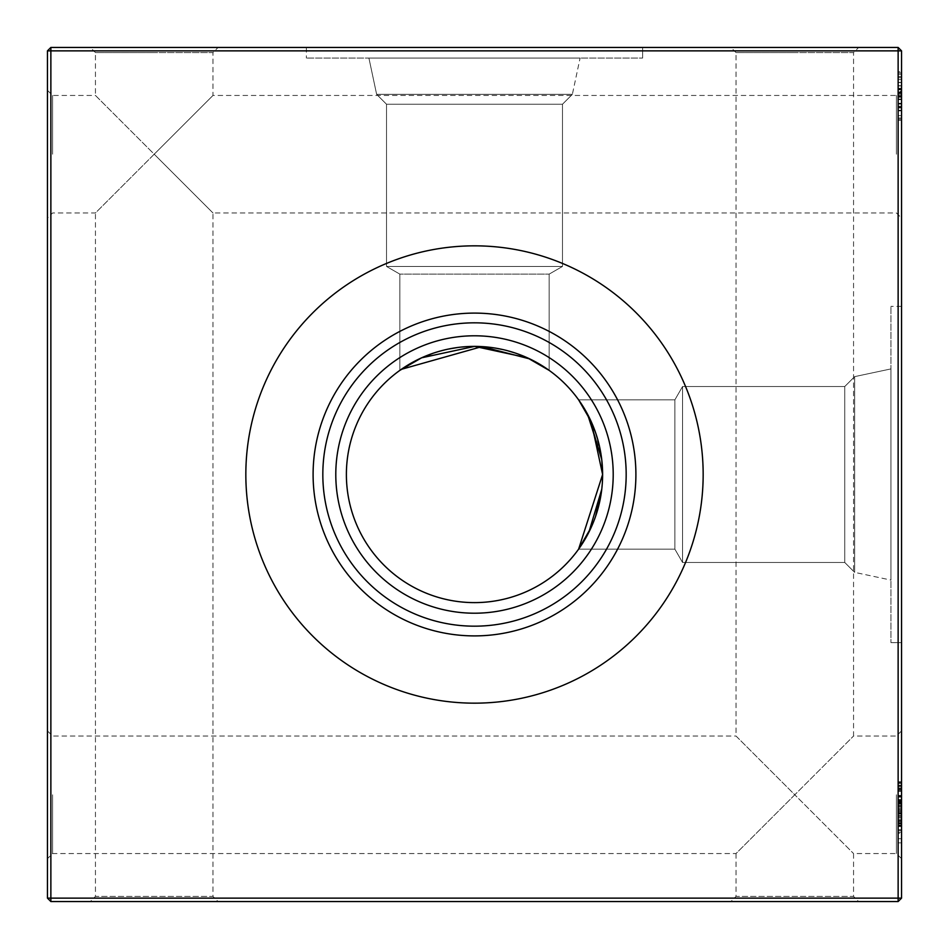 <?xml version="1.0" encoding="UTF-8"?>
<svg xmlns="http://www.w3.org/2000/svg" width="949" height="949" viewBox="0 0 949 949"><rect width="100%" height="100%" fill="white"/><g stroke="black" fill="none" stroke-linecap="round" stroke-linejoin="round"><path stroke-width="0.71" stroke-dasharray="4.75 3.56" d="M405.709 366.421L399.849 370.383L405.709 366.421L399.849 370.383L401.344 369.327L399.849 370.383L399.849 274.131L386.528 266.444L562.472 266.444L549.151 274.131L549.151 370.383L527.371 357.797L474.619 346.385L421.641 357.797L399.849 370.383L399.849 274.131L386.528 266.444L386.528 104.248L376.634 94.354L572.366 94.354L562.472 104.248L562.472 266.444L549.151 274.131L549.151 370.383L527.371 357.797L474.619 346.385L421.641 357.797L399.849 370.383L399.849 274.131L386.528 266.444L386.528 104.248L376.634 94.354L386.528 104.248L386.528 266.444L562.472 266.444L549.151 274.131L549.151 370.383L527.371 357.797L474.619 346.385L421.641 357.797L399.849 370.383L399.849 274.131L386.528 266.444L386.528 104.248L376.634 94.354L572.366 94.354L562.472 104.248L562.472 266.444L549.151 274.131L549.151 370.383L527.371 357.797L474.619 346.385L421.641 357.797L399.849 370.383L399.849 274.131L549.151 274.131L399.849 274.131L549.151 274.131L399.849 274.131L549.151 274.131L399.849 274.131L549.151 274.131L399.849 274.131L549.151 274.131L399.849 274.131L386.528 266.444L386.528 104.248L562.472 104.248L386.528 104.248L562.472 104.248L386.528 104.248L562.472 104.248L386.528 104.248L562.472 104.248L386.528 104.248L562.472 104.248L386.528 104.248L376.634 94.354L368.912 58.043L580.088 58.043L368.912 58.043L580.088 58.043L368.912 58.043L580.088 58.043L368.912 58.043L580.088 58.043L368.912 58.043L580.088 58.043L368.912 58.043L376.634 94.354L572.366 94.354L580.088 58.043M642.627 47.45L306.373 47.45L642.627 47.45L306.373 47.45L642.627 47.45L306.373 47.45L642.627 47.45L306.373 47.45L642.627 47.45L306.373 47.45L642.627 47.45L642.627 58.043L306.373 58.043L642.627 58.043L306.373 58.043L642.627 58.043L306.373 58.043L642.627 58.043L306.373 58.043L642.627 58.043L306.373 58.043L642.627 58.043L642.627 47.45L642.627 58.043M306.373 47.45L306.373 58.043M549.151 370.383L549.151 274.131L562.472 266.444L386.528 266.444L562.472 266.444L386.528 266.444L562.472 266.444L562.472 104.248L572.366 94.354L376.634 94.354L572.366 94.354L562.472 104.248L562.472 266.444L386.528 266.444L562.472 266.444L562.472 104.248L572.366 94.354L376.634 94.354L368.912 58.043L376.634 94.354L572.366 94.354L376.634 94.354L368.912 58.043M901.55 154.213L901.55 218.104L901.55 154.213M896.425 154.213L896.425 95.446L896.425 154.213M901.55 794.788L901.55 858.679L901.55 794.788M896.425 794.788L896.425 853.554L896.425 794.788M47.45 154.213L47.45 218.104L47.45 154.213M52.575 154.213L52.575 95.446L52.575 154.213M47.45 794.788L47.45 858.679L47.45 794.788M52.575 794.788L52.575 853.554L52.575 794.788M730.896 901.55L794.788 901.55L730.896 901.55L736.021 896.425L794.788 896.425L736.021 896.425L736.021 853.554L794.788 794.788L736.021 736.021L736.021 52.575L794.788 52.575L736.021 52.575L730.896 47.45L794.788 47.45L730.896 47.45M90.321 901.55L154.213 901.55L90.321 901.55L95.446 896.425L154.213 896.425L95.446 896.425L95.446 212.979L154.213 154.213L95.446 95.446L95.446 52.575L154.213 52.575L95.446 52.575L90.321 47.45L154.213 47.45L90.321 47.45M47.45 730.896L52.575 736.021L736.021 736.021L794.788 794.788L853.554 736.021L794.788 794.788L853.554 853.554L794.788 794.788L736.021 853.554L52.575 853.554L47.45 858.679M858.679 901.55L794.788 901.55L858.679 901.55L853.554 896.425L794.788 896.425L853.554 896.425L853.554 853.554L896.425 853.554L901.55 858.679M901.55 730.896L896.425 736.021L853.554 736.021L853.554 52.575L794.788 52.575L853.554 52.575L858.679 47.45L794.788 47.45L858.679 47.45M47.45 90.321L52.575 95.446L95.446 95.446L154.213 154.213L212.979 95.446L154.213 154.213L212.979 212.979L154.213 154.213L95.446 212.979L52.575 212.979L47.45 218.104M218.104 901.55L154.213 901.55L218.104 901.55L212.979 896.425L154.213 896.425L212.979 896.425L212.979 212.979L896.425 212.979L901.55 218.104M901.55 90.321L896.425 95.446L212.979 95.446L212.979 52.575L154.213 52.575L212.979 52.575L218.104 47.45L154.213 47.45L218.104 47.45M579.353 400.881L578.617 399.849L674.869 399.849L682.556 386.528L682.556 562.472L674.869 549.151L578.617 549.151L602.615 474.5L591.191 421.629L578.617 399.849L674.869 399.849L682.556 386.528L844.752 386.528L854.646 376.634L854.646 572.366L844.752 562.472L682.556 562.472L674.869 549.151L578.617 549.151L602.615 474.5L591.191 421.629L578.617 399.849L674.869 399.849L682.556 386.528L844.752 386.528L854.646 376.634L844.752 386.528L682.556 386.528L682.556 562.472L674.869 549.151L578.617 549.151L602.615 474.5L591.191 421.629L578.617 399.849L674.869 399.849L682.556 386.528L844.752 386.528L854.646 376.634L854.646 572.366L844.752 562.472L682.556 562.472L674.869 549.151L578.617 549.151L602.615 474.5L591.191 421.629L578.617 399.849L674.869 399.849L674.869 549.151L674.869 399.849L674.869 549.151L674.869 399.849L674.869 549.151L674.869 399.849L674.869 549.151L674.869 399.849L674.869 549.151L674.869 399.849L682.556 386.528L844.752 386.528L844.752 562.472L844.752 386.528L844.752 562.472L844.752 386.528L844.752 562.472L844.752 386.528L844.752 562.472L844.752 386.528L844.752 562.472L844.752 386.528L854.646 376.634L890.957 368.912L890.957 580.088L890.957 368.912L890.957 580.088L890.957 368.912L890.957 580.088L890.957 368.912L890.957 580.088L890.957 368.912L890.957 580.088L890.957 368.912L854.646 376.634L854.646 572.366L890.957 580.088M601.749 489.364L602.615 474.5A128.115 128.115 0 0 0 474.5 346.385A128.115 128.115 0 0 0 346.385 474.5A128.115 128.115 0 0 0 474.5 602.615A128.115 128.115 0 0 0 602.615 474.5L601.749 459.624M901.55 642.627L901.55 306.373L901.55 642.627L901.55 306.373L901.55 642.627L901.55 306.373L901.55 642.627L901.55 306.373L901.55 642.627L901.55 306.373L901.55 642.627L890.957 642.627L890.957 306.373L890.957 642.627L890.957 306.373L890.957 642.627L890.957 306.373L890.957 642.627L890.957 306.373L890.957 642.627L890.957 306.373L890.957 642.627L901.55 642.627L890.957 642.627M901.55 306.373L890.957 306.373M578.617 549.151L674.869 549.151L682.556 562.472L682.556 386.528L682.556 562.472L682.556 386.528L682.556 562.472L844.752 562.472L854.646 572.366L854.646 376.634L854.646 572.366L844.752 562.472L682.556 562.472L682.556 386.528L682.556 562.472L844.752 562.472L854.646 572.366L854.646 376.634L890.957 368.912L854.646 376.634L854.646 572.366L854.646 376.634L890.957 368.912M474.5 613.208A138.708 138.708 0 0 1 335.792 474.5A138.708 138.708 0 0 1 474.5 335.792A138.708 138.708 0 0 1 613.208 474.5A138.708 138.708 0 0 1 474.5 613.208M474.5 703.162A228.662 228.662 0 0 1 245.838 474.5A228.662 228.662 0 0 1 474.5 245.838A228.662 228.662 0 0 1 703.162 474.5A228.662 228.662 0 0 1 474.5 703.162M335.792 474.5A138.708 138.708 0 0 0 474.5 613.208A138.708 138.708 0 0 0 613.208 474.5A138.708 138.708 0 0 0 474.5 335.792A138.708 138.708 0 0 0 335.792 474.5A138.708 138.708 0 0 0 474.5 613.208A138.708 138.708 0 0 0 613.208 474.5A138.708 138.708 0 0 0 474.5 335.792A138.708 138.708 0 0 0 335.792 474.5M322.826 474.5A151.674 151.674 0 0 0 474.5 626.174A151.674 151.674 0 0 0 626.174 474.5A151.674 151.674 0 0 0 474.5 322.826A151.674 151.674 0 0 0 322.826 474.5M313.099 474.5A161.401 161.401 0 0 0 474.5 635.901A161.401 161.401 0 0 0 635.901 474.5A161.401 161.401 0 0 0 474.5 313.099A161.401 161.401 0 0 0 313.099 474.5M245.838 474.5A228.662 228.662 0 0 0 474.5 703.162A228.662 228.662 0 0 0 703.162 474.5A228.662 228.662 0 0 1 474.5 703.162A228.662 228.662 0 0 1 245.838 474.5A228.662 228.662 0 0 1 474.5 245.838A228.662 228.662 0 0 1 703.162 474.5A228.662 228.662 0 0 0 474.5 245.838A228.662 228.662 0 0 0 245.838 474.5M595.592 516.339L591.203 527.347L595.592 516.339M898.134 803.566L898.134 830.399L898.134 822.688L898.134 826.543L901.55 826.543L901.55 822.688L901.55 830.399L901.55 826.543L898.134 826.543L898.134 822.688L901.55 822.688L901.55 826.247L901.55 819.129L901.55 830.399L901.55 795.404L901.55 842.854L901.55 781.762L901.55 830.399L901.55 782.356L901.55 830.399L901.55 795.404L901.55 830.399L901.55 795.404L901.55 830.399L901.55 822.688L898.134 822.688L898.134 813.02L901.55 812.996L901.55 795.404L901.55 826.247L901.55 799.556L901.55 826.247L901.55 799.556L901.55 826.247L901.55 799.556L901.55 826.247L901.55 812.973L898.134 812.996L898.134 830.399L901.55 830.399L898.134 830.399L898.134 801.003L901.55 801.003L898.134 801.003L898.134 795.404L901.55 795.404L898.134 795.404L898.134 803.566L901.55 803.566M898.134 782.628L898.134 830.399L898.134 781.762L898.134 785.345L901.55 785.345L901.55 781.762L901.55 788.88L901.55 785.345L898.134 785.345L898.134 781.762L901.55 781.762L898.134 781.762L898.134 785.345L901.55 785.345L898.134 785.345L898.134 788.88L901.55 788.88L898.134 788.88L898.134 781.762L898.134 782.628L901.55 782.628M901.55 103.773L901.55 99.028L901.55 103.773L901.55 99.028L901.55 103.773L901.55 99.028L901.55 103.773L901.55 99.028L901.55 103.773L901.55 99.028L901.55 103.773L898.134 103.773L898.134 99.028L901.55 99.028L898.134 99.028L898.134 103.773L901.55 103.773L898.134 103.773L898.134 99.028L901.55 99.028L898.134 99.028L898.134 103.773L901.55 103.773L898.134 103.773L898.134 99.028L901.55 99.028L898.134 99.028L898.134 103.773L901.55 103.773L898.134 103.773L898.134 99.028L901.55 99.028L898.134 99.028L898.134 103.773L901.55 103.773L898.134 103.773L898.134 99.028L901.55 99.028L898.134 99.028L898.134 103.773L901.55 103.773M898.134 106.3L898.134 71.744L898.134 120.381L901.55 120.381L901.55 71.744L901.55 120.381L901.55 71.744L901.55 120.381L901.55 71.744L901.55 120.381L901.55 71.744L901.55 120.381L901.55 71.744L901.55 120.381L901.55 72.931L901.55 120.381L898.134 120.381L898.134 96.086L901.55 96.086L901.55 76.489L901.55 115.636L901.55 76.489L901.55 115.636L901.55 96.063L898.134 96.086L898.134 71.744L901.55 71.744L898.134 71.744L898.134 120.381L901.55 120.381L898.134 120.381L898.134 106.3L901.55 106.3M901.55 898.134L901.55 50.866L898.134 50.866L898.134 898.134L50.866 898.134L50.866 50.866L898.134 50.866L898.134 47.45L50.866 47.45L50.866 50.866L47.45 50.866L47.45 898.134L50.866 901.55L898.134 901.55L901.55 898.134L898.134 898.134L898.134 901.55M898.134 89.847L898.134 120.381L898.134 71.744L898.134 120.381L898.134 71.744L898.134 120.381L898.134 72.931L898.134 119.194L901.55 119.194L901.55 72.931L901.55 119.194L901.55 85.837L901.55 119.194L898.134 119.194L898.134 72.931L901.55 72.931L898.134 72.931L898.134 91.911L901.55 91.911L898.134 91.911L898.134 72.931L901.55 72.931L898.134 72.931L898.134 119.194L901.55 119.194L898.134 119.194L898.134 96.656L901.55 96.656L898.134 96.656L898.134 119.194L901.55 119.194L898.134 119.194L901.55 119.194L898.134 119.194L898.134 77.676L901.55 77.676L898.134 77.676L898.134 72.931L901.55 72.931L898.134 72.931L898.134 119.194L901.55 119.194L898.134 119.194L898.134 72.931L901.55 72.931L898.134 72.931L898.134 77.676L901.55 77.676L898.134 77.676L898.134 89.847L901.55 89.847M898.134 819.129L898.134 782.356L898.134 829.806L901.55 829.806L901.55 795.997L901.55 829.806L898.134 829.806L901.55 829.806L898.134 829.806L901.55 829.806L898.134 829.806L901.55 829.806L898.134 829.806L901.55 829.806L898.134 829.806L901.55 829.806L898.134 829.806L901.55 829.806L898.134 829.806L901.55 829.806L898.134 829.806L901.55 829.806L898.134 829.806L901.55 829.806L898.134 829.806L901.55 829.806L898.134 829.806L901.55 829.806L898.134 829.806L898.134 800.149L901.55 800.149L898.134 800.149L898.134 829.806L898.134 782.356L901.55 782.356L898.134 782.356L898.134 829.806L901.55 829.806L898.134 829.806L901.55 829.806L898.134 829.806L898.134 823.957L901.55 823.957L898.134 823.957L898.134 830.399L901.55 830.399L898.134 830.399L898.134 812.996L898.134 826.247L901.55 826.247L898.134 826.247L898.134 812.973L901.55 813.02L898.134 813.02L898.134 799.556L901.55 799.556L901.55 825.654L901.55 799.556L898.134 799.556L901.55 799.556L898.134 799.556L898.134 826.247L898.134 813.02L901.55 812.973L898.134 813.02L898.134 795.404L901.55 795.404L898.134 795.404L901.55 795.404L898.134 795.404L898.134 800.98L901.55 800.98L898.134 800.98L898.134 826.247L901.55 826.247L898.134 826.247L898.134 799.556L901.55 799.556L898.134 799.556L898.134 813.02L901.55 813.02L898.134 812.973L898.134 799.556L898.134 812.854L901.55 812.854L898.134 812.854L898.134 826.247L901.55 826.247L898.134 826.247L898.134 819.129L901.55 819.129M601.773 459.826L586.648 412.554L601.773 459.826L586.648 412.554L591.239 421.724M595.581 432.649L601.773 459.814M578.617 399.849L579.483 401.059M412.376 362.459L421.771 357.737L412.376 362.459M432.863 353.336L448.438 349.066L432.863 353.336M457.655 347.5L474.547 346.385L457.655 347.5M489.198 347.227L507.822 350.798L489.198 347.227M515.093 352.981L527.466 357.844L515.093 352.981M682.556 562.472L682.556 386.528L682.556 562.472M854.646 572.366L854.646 376.634L854.646 572.366M47.45 898.134L50.866 898.134L50.866 901.55M898.134 47.45L901.55 50.866M50.866 47.45L47.45 50.866M898.134 833.198L898.134 783.542L898.134 830.399L898.134 795.404L898.134 801.905L898.134 795.997L901.55 795.997L898.134 795.997L901.55 795.997L898.134 795.997L901.55 795.997L898.134 795.997L901.55 795.997L898.134 795.997L901.55 795.997L898.134 795.997L898.134 800.149L901.55 800.149L898.134 800.149L898.134 795.997L901.55 795.997L898.134 795.997L901.55 795.997L898.134 795.997L898.134 833.198L901.55 833.198M898.134 801.869L901.55 801.869M898.134 797.124L901.55 797.124M898.134 76.489L901.55 76.489L901.55 94.876L901.55 76.489L898.134 76.489L901.55 76.489L898.134 76.489L898.134 85.683L898.134 76.489M898.134 96.063L901.55 96.063M898.134 107.688L901.55 107.688L898.134 107.688M898.134 115.636L901.55 115.636M898.134 802.095L898.134 829.806L898.134 795.997L898.134 829.806L898.134 795.997L898.134 802.095L901.55 802.095L898.134 802.059L898.134 813.791L901.55 813.791L898.134 813.791L898.134 826.247L898.134 820.802L901.55 820.802L898.134 820.802L898.134 817.587L901.55 817.587L898.134 817.587L898.134 814.1L901.55 814.1L898.134 814.1L898.134 809.485L901.55 809.485L898.134 809.485L898.134 804.278L901.55 804.278L898.134 804.278L898.134 795.404L901.55 795.404L898.134 795.404L898.134 802.059L901.55 802.095M898.134 806.211L901.55 806.211L898.134 806.211L898.134 799.556L901.55 799.556L898.134 799.556L901.55 799.556L898.134 799.556L901.55 799.556L898.134 799.556L898.134 808.512L901.55 808.512L898.134 808.512L898.134 829.806L901.55 829.806L898.134 829.806L901.55 829.806L898.134 829.806L901.55 829.806L898.134 829.806L898.134 806.211M898.134 820.316L898.134 795.404L898.134 812.807L901.55 812.807L898.134 812.807L901.55 812.795L898.134 812.807L898.134 826.247L901.55 826.247L898.134 826.247L898.134 795.404L901.55 795.404L898.134 795.404L901.55 795.404L898.134 795.404L898.134 800.209L901.55 800.209L898.134 800.209L898.134 803.115L901.55 803.115L898.134 803.115L898.134 799.556L898.134 804.111L901.55 804.111L898.134 804.111L898.134 807.172L901.55 807.172L898.134 807.172L898.134 810.66L901.55 810.66L898.134 810.66L898.134 815.405L901.55 815.405L898.134 815.405L898.134 820.636L901.55 820.636L898.134 820.636L898.134 830.399L901.55 830.399L898.134 830.399L901.55 830.399L898.134 830.399L898.134 825.82L901.55 825.82L898.134 825.82L898.134 822.688L898.134 826.247L898.134 820.316L901.55 820.316M898.134 802.249L901.55 802.249M898.134 783.542L901.55 783.542L898.134 783.542M898.134 821.502L901.55 821.502M898.134 796.519L901.55 796.519M898.134 796.436L901.55 796.436M898.134 74.259L901.55 74.259M898.134 92.955L901.55 92.955L898.134 92.931M898.134 92.504L901.55 92.504M898.134 106.205L901.55 106.205M898.134 97.249L898.134 106.466L898.134 97.249L901.55 97.249M898.134 106.466L901.55 106.466L898.134 106.466M898.134 110.274L901.55 110.274M898.134 107.925L901.55 107.925M898.134 107.795L901.55 107.795M898.134 103.251L901.55 103.251M898.134 89.586L901.55 89.586M898.134 82.539L901.55 82.539M898.134 71.744L898.134 85.956L898.134 71.744L901.55 71.744M898.134 79.574L901.55 79.574M898.134 82.421L901.55 82.421M898.134 82.349L901.55 82.349M898.134 88.328L901.55 88.328M898.134 107.866L901.55 107.866M898.134 120.381L901.55 120.381L898.134 120.381M898.134 118.067L901.55 118.067M898.134 99.265L901.55 99.265M898.134 99.621L901.55 99.621M898.134 85.92L901.55 85.92L898.134 85.956M898.134 94.876L898.134 85.683L898.134 94.876L901.55 94.876M898.134 85.683L901.55 85.683L898.134 85.683M898.134 88.945L901.55 88.945M898.134 104.082L901.55 104.082M898.134 107.332L901.55 107.332L898.134 107.332M898.134 103.904L901.55 103.904M898.134 93.69L901.55 93.69M898.134 110.891L898.134 72.931L901.55 72.931L898.134 72.931L898.134 110.891L901.55 110.891M898.134 72.931L901.55 72.931L898.134 72.931M898.134 85.908L898.134 119.194L898.134 85.908L901.55 85.908M898.134 85.837L898.134 119.194L901.55 119.194L898.134 119.194L898.134 85.837L901.55 85.837M898.134 786.946L901.55 786.946M898.134 785.914L901.55 785.914M898.134 791.312L901.55 791.312M898.134 782.356L901.55 782.356L898.134 782.356M898.134 802.546L901.55 802.546M898.134 785.214L901.55 785.214M898.134 807.255L901.55 807.255L901.55 788.287L901.55 825.061L901.55 807.243L898.134 807.243L898.134 788.287L898.134 807.243M898.134 788.287L901.55 788.287L898.134 788.287M898.134 825.061L901.55 825.061M898.134 789.58L901.55 789.58M898.134 823.886L901.55 823.886M898.134 821.063L901.55 821.063M898.134 812.996L901.55 812.996M898.134 801.703L901.55 801.703M898.134 809.639L901.55 809.639L898.134 809.639M898.134 802.724L901.55 802.724M898.134 801.905L901.55 801.905M898.134 842.854L901.55 842.854M898.134 832.178L901.55 832.178L898.134 832.178M898.134 838.702L901.55 838.702M898.134 823.329L901.55 823.329M898.134 812.712L901.55 812.712M898.134 825.654L901.55 825.654M898.134 812.961L901.55 812.961M898.134 795.997L901.55 795.997L898.134 795.997M898.134 781.762L901.55 781.762M898.134 785.345L898.134 788.88L898.134 785.345M898.134 829.806L901.55 829.806M898.134 822.688L901.55 822.688M898.134 795.404L901.55 795.404M898.134 803.329L901.55 803.329M898.134 805.487L901.55 805.487M898.134 799.556L901.55 799.556M898.134 822.593L901.55 822.593M898.134 830.399L901.55 830.399M898.134 813.174L901.55 813.174M562.472 266.444L386.528 266.444L562.472 266.444M572.366 94.354L376.634 94.354L572.366 94.354M898.134 811.49L901.55 811.49M898.134 811.478L901.55 811.478M898.134 816.65L901.55 816.65M898.134 812.617L901.55 812.617M898.134 815.582L901.55 815.582M898.134 812.546L901.55 812.546L898.134 812.546M898.134 813.898L901.55 813.898L898.134 813.898M898.134 817.587L901.55 817.587L898.134 817.587M898.134 92.86L901.55 92.86M898.134 95.873L901.55 95.873M898.134 99.55L901.55 99.55M898.134 790.6L901.55 790.6M898.134 822.83L901.55 822.83M898.134 825.084L901.55 825.084"/><path stroke-width="1.42" d="M405.709 366.421L412.376 362.459L401.344 369.327L481.95 346.599L529.839 358.947L549.151 370.383L527.371 357.797L474.619 346.385L421.641 357.797L399.849 370.383M601.749 489.364L595.592 516.339L601.749 489.364L595.592 516.339L601.749 489.364L588.89 532.175L578.617 549.151L591.203 527.347L578.617 549.151L591.203 527.347L578.617 549.151L602.615 474.5A128.115 128.115 0 0 1 474.5 602.615A128.115 128.115 0 0 1 346.385 474.5A128.115 128.115 0 0 1 474.5 346.385A128.115 128.115 0 0 1 602.615 474.5L591.215 421.676L578.617 399.849L588.902 416.825L601.749 459.624M474.5 613.208A138.708 138.708 0 0 1 335.792 474.5A138.708 138.708 0 0 1 474.5 335.792A138.708 138.708 0 0 1 613.208 474.5A138.708 138.708 0 0 1 474.5 613.208M474.5 626.174A151.674 151.674 0 0 1 322.826 474.5A151.674 151.674 0 0 1 474.5 322.826A151.674 151.674 0 0 1 626.174 474.5A151.674 151.674 0 0 1 474.5 626.174M474.5 635.901A161.401 161.401 0 0 1 313.099 474.5A161.401 161.401 0 0 1 474.5 313.099A161.401 161.401 0 0 1 635.901 474.5A161.401 161.401 0 0 1 474.5 635.901M474.5 703.162A228.662 228.662 0 0 1 245.838 474.5A228.662 228.662 0 0 1 474.5 245.838A228.662 228.662 0 0 1 703.162 474.5A228.662 228.662 0 0 1 474.5 703.162M901.55 50.866L901.55 898.134L898.134 901.55L50.866 901.55L50.866 898.134L898.134 898.134L898.134 50.866L50.866 50.866L50.866 898.134L47.45 898.134L47.45 50.866L50.866 50.866L50.866 47.45L898.134 47.45L901.55 50.866L898.134 50.866L898.134 47.45M579.353 400.881L586.648 412.554L579.483 401.059M591.239 421.724L595.581 432.649M601.773 459.814L602.615 474.5L601.773 459.826M421.771 357.737L432.863 353.336L421.771 357.737M448.438 349.066L457.655 347.5L448.438 349.066M474.547 346.385L489.198 347.227L474.547 346.385M507.822 350.798L515.093 352.981L507.822 350.798M536.399 362.328L527.466 357.844L549.151 370.383L536.671 362.482M898.134 901.55L898.134 898.134L901.55 898.134M47.45 898.134L50.866 901.55M47.45 50.866L50.866 47.45"/></g></svg>
